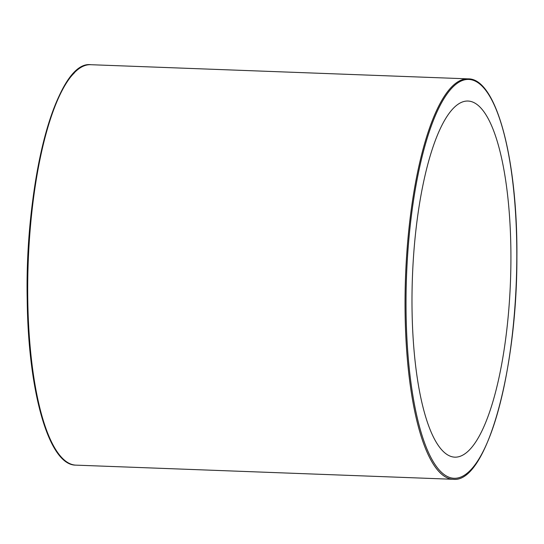 <?xml version="1.0" encoding="UTF-8"?>
<svg xmlns="http://www.w3.org/2000/svg" width="544" height="544" viewBox="0 0 544 544"><rect width="100%" height="100%" fill="white"/><g stroke="black" fill="none" stroke-linecap="round" stroke-linejoin="round"><path stroke-width="0.82" d="M463.896 454.464A178.18 49.062 92.1 0 0 510.884 264.5A178.18 49.062 92.1 0 0 468.126 101.048A178.18 49.062 92.1 0 0 412.42 277.27A178.18 49.062 92.1 0 0 454.764 457.164A178.18 49.062 92.1 0 0 463.896 454.464M406.096 313.752A199.566 54.951 -87.9 0 1 486.751 91.698A199.566 54.951 -87.9 0 1 491.497 431.875A199.566 54.951 -87.9 0 1 406.096 313.752M405.117 313.861A200.355 55.168 92.1 0 0 453.172 479.291C486.084 483.534 517.12 372.001 516.895 257.441C517.738 159.61 496.414 78.261 468.2 78.866A200.355 55.168 92.1 0 0 405.117 313.861M453.172 479.291L75.834 465.134A200.355 55.168 -87.9 0 1 27.771 299.703A200.355 55.168 -87.9 0 1 90.855 64.709L468.2 78.866M74.385 72.876A199.566 54.951 92.1 0 0 27.234 299.54M90.855 64.709C56.576 59.962 24.67 181.472 27.2 299.581C28.166 391.966 48.946 465.494 75.834 465.134"/></g></svg>
